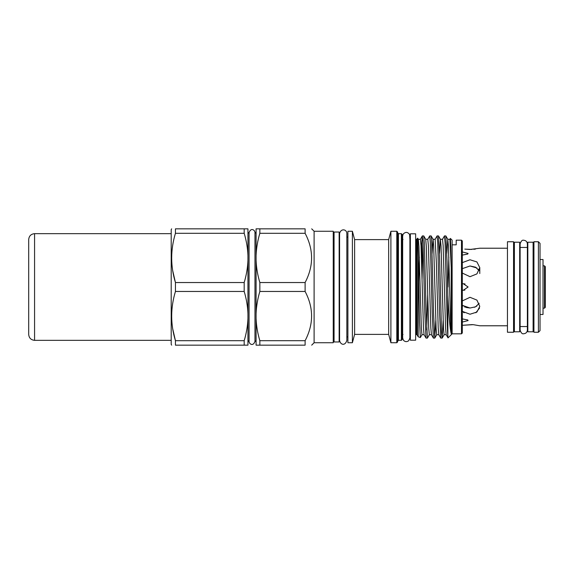 <?xml version="1.0" encoding="UTF-8"?>
<svg xmlns="http://www.w3.org/2000/svg" width="574" height="574" viewBox="0 0 574 574"><rect width="100%" height="100%" fill="white"/><g stroke="black" fill="none" stroke-linecap="round" stroke-linejoin="round"><path stroke-width="0.86" d="M519.678 287L519.678 242.214L514.383 242.214L514.383 331.786L519.678 331.786L519.678 287M533.11 287L533.11 242.214L527.822 242.214L527.822 331.786L533.11 331.786L533.11 287M540.034 314.48L543.018 314.48L543.018 259.52L540.034 259.52M544.489 265.827L545.3 266.645L545.3 307.355L544.489 308.173L544.489 265.827L543.018 265.827M475.437 249.08L473.751 249.281M471.914 249.425L464.904 249.123M464.796 249.109L470.006 249.468L479.778 248.219L507.459 248.219M472.302 324.597L462.307 325.307L473.191 324.662L479.778 325.781L507.459 325.781M464.158 312.773L463.412 312.299M479.584 308.037L475.846 312.773M463.692 290.25L464.861 290.078M465.04 283.965L463.692 283.75M538.405 332.253L533.928 332.253L533.928 241.747L538.405 241.747L540.034 243.376L540.034 330.624L538.405 332.253L538.405 241.747M513.565 247.444L514.383 247.444M519.678 247.444L527.822 247.444M533.11 247.444L533.928 247.444M513.565 326.556L514.383 326.556M519.678 326.556L527.822 326.556M533.11 326.556L533.928 326.556M507.459 241.747L513.565 241.747L513.565 332.253L507.459 332.253L507.459 241.747M339.148 287L339.148 232.032L334.061 232.032L334.061 341.968L339.148 341.968L339.148 287M415.648 287L415.648 233.805L410.36 233.805L410.36 340.195L415.648 340.195L415.648 287M244.187 282.537C246.404 275.19 247.659 267.757 247.946 260.23L247.946 313.77C247.667 306.286 246.411 298.853 244.187 291.463L244.187 282.537L175.443 282.537L175.443 291.463L244.187 291.463M397.617 232.075L397.617 341.925L396.799 342.735L396.799 231.265L397.617 232.075M402.216 234.501L402.216 339.499L401.398 340.317L401.398 233.683L402.216 234.501M446.837 253.435L447.77 239.286L448.416 246.189L449.614 287C450.181 309.343 450.64 329.246 451.236 333.767L451.236 267.62L450.812 246.54L450.382 238.432L449.851 239.322M448.05 287L448.832 257.109M447.77 239.286L449.894 239.286L451.236 267.62M415.648 334.491L416.401 334.491L416.401 239.509L417.671 238.16L418.338 239.322L418.934 246.189L421.366 328.328L421.983 334.714L424.078 334.714M418.711 281.619L419.357 257.109M418.317 239.286L420.412 239.286L421.029 245.672L423.461 327.811L424.057 334.678L426.051 338.093L427.4 338.093L426.173 312.55L424.351 243.261L423.756 235.936L422.364 235.907L422.981 242.752L424.825 312.55L426.008 338.064M423.756 235.936L425.707 239.322L426.303 246.189L428.735 328.328L429.352 334.714L431.447 334.714M425.686 239.286L427.781 239.286L428.398 245.672L430.83 327.811L431.426 334.678L433.42 338.093L434.769 338.093L433.542 312.55L431.72 243.261L431.124 235.936L429.732 235.907L430.349 242.752L432.193 312.55L433.377 338.064M432.1 253.435L433.033 239.286L435.149 239.286L436.384 263.143L438.199 327.811L438.794 334.678L440.746 338.064L442.138 338.093L441.521 331.248L439.684 261.45L438.493 235.936L437.101 235.907L437.718 242.752L439.562 312.55L440.746 338.064M431.124 235.936L433.076 239.322L433.679 246.189L436.104 328.328L436.721 334.714L438.816 334.714M439.469 253.435L440.401 239.286L441.047 246.189L443.472 328.328L444.089 334.714L446.185 334.714M440.401 239.286L442.518 239.286L443.135 245.672L445.567 327.811L446.163 334.678L448.021 337.892L447.856 336.292C447.275 330.079 446.866 309.809 446.314 287L445.087 242.752L444.47 235.907L445.862 235.936L447.053 261.45L447.856 294.907L447.856 336.292M462.307 240.994L462.307 333.006L461.496 333.824L461.496 240.176L462.307 240.994M450.382 238.432L452.133 240.176L452.133 333.824L461.496 333.824M417.671 238.16L418.188 256.499L418.188 336.773L420.34 337.555L422.026 334.678M418.188 256.499L419.572 322.624L420.34 337.555M354.617 239.609L352.386 231.265L352.386 342.735L354.617 334.391L354.617 239.609L388.663 239.609L390.894 231.265L390.894 342.735L396.799 342.735M388.663 239.609L388.663 334.391L390.894 342.735M352.386 231.265L347.901 231.265L347.901 342.735L352.386 342.735M314.107 342.735L333.243 342.735L333.243 231.265L314.107 231.265L314.107 342.735L311.689 345.161M259.85 228.839L259.85 233.302C257.633 240.671 256.377 248.104 256.09 255.609L256.09 228.839L305.11 228.839C313.734 228.839 313.734 228.839 305.11 228.839C313.734 228.839 313.734 228.839 305.11 228.839L305.11 233.302C313.734 249.661 313.734 266.071 305.11 282.537L305.11 291.463C313.734 307.822 313.734 324.231 305.11 340.698L259.85 340.698L259.85 345.161L305.11 345.161C313.734 345.161 313.734 345.161 305.11 345.161C313.734 345.161 313.734 345.161 305.11 345.161L305.11 340.698M171.648 228.839L171.203 229.614L171.203 344.386L171.648 345.161M172.702 270.648L175.443 282.537C170.435 266.207 170.435 249.798 175.443 233.302L244.187 233.302L244.187 228.839L175.443 228.839L175.443 233.302M175.443 228.839C170.435 228.839 170.435 228.839 175.443 228.839C170.435 228.839 170.435 228.839 175.443 228.839M442.482 239.322L444.47 235.907M421.825 270.196L421.825 241.31L422.364 235.907M423.038 244.072L422.055 279.294M427.738 239.322L429.732 235.907M435.106 239.322L437.101 235.907M426.726 329.928L427.709 294.706M429.395 334.678L427.4 338.093M435.781 320.565L434.769 338.093M443.15 320.565L442.138 338.093M452.133 244.833L456.201 244.833L456.201 240.176L461.496 240.176M479.017 270.397L478.3 269.306M476.908 267.993L470.006 265.984L475.588 267.197L479.154 270.663M462.307 273.059L470.006 276.697L476.915 273.898L479.778 267.613L476.908 261.931L470.006 259.771L462.307 262.627M474.433 307.291L476.915 305.999M479.154 303.337L475.581 306.81L470.006 308.016L462.307 305.339L463.11 306.014M462.307 311.366L470.006 314.229L476.915 312.062L479.778 306.387L476.908 300.094L470.006 297.303L462.307 300.941M462.307 318.886L467.731 319.955L468.097 320.586L462.307 322.057M462.307 283.829L463.354 283.743L468.097 287L463.354 290.257L462.307 290.171M462.307 251.943L468.097 253.414L467.731 254.045L462.307 255.114M464.567 306.875L465.356 307.212M466.21 307.492L470.006 308.016M462.307 268.654L470.006 265.984M305.11 282.537L259.85 282.537L259.85 291.463L305.11 291.463M259.85 233.302L305.11 233.302M256.09 255.609L256.09 260.23C256.37 267.721 257.626 275.154 259.85 282.537M259.85 345.161L256.09 345.161L256.09 318.391C256.37 325.881 257.626 333.315 259.85 340.698M259.85 291.463C257.633 298.832 256.377 306.265 256.09 313.77L256.09 318.391M256.09 313.77L256.09 260.23M175.443 345.161L244.187 345.161L244.187 340.698L175.443 340.698L175.443 345.161C170.435 345.161 170.435 345.161 175.443 345.161C170.435 345.161 170.435 345.161 175.443 345.161M247.946 260.23L247.946 255.609C247.667 248.126 246.411 240.693 244.187 233.302M244.187 228.839L247.946 228.839L247.946 255.609M172.702 328.809L175.443 340.698C170.435 324.367 170.435 307.958 175.443 291.463M244.187 340.698C246.404 333.351 247.659 325.917 247.946 318.391L247.946 345.161L244.187 345.161M247.946 318.391L247.946 313.77M421.825 241.31L421.294 251.843M447.856 294.907C448.904 316.504 450.03 329.454 451.236 333.767M452.133 333.824L448.021 337.892M28.7 239.537L28.7 334.463C29.052 338.029 31.003 339.987 34.569 340.339L34.569 233.661C31.003 234.013 29.052 235.971 28.7 239.537L28.7 330.868M401.398 233.683L398.428 233.683L398.428 340.317L397.617 341.128M417.104 239.1L417.104 334.9L418.188 336.773M523.746 333.738C522.254 334.176 521.041 332.97 520.123 330.115L520.123 243.885C521.041 241.03 522.254 239.824 523.746 240.262C525.949 240.477 527.154 241.683 527.37 243.885L527.37 330.115C527.154 332.317 525.949 333.523 523.746 333.738M527.37 247.444L527.37 243.885M254.971 341.415C252.933 347.048 248.908 343.582 249.066 341.415L249.066 232.585C251.111 226.952 255.129 230.418 254.971 232.585L254.971 341.415L254.971 340.612L256.09 341.731M346.839 340.497C345.082 346.158 340.49 344.931 339.593 340.497L339.593 233.503C340.913 228.086 346.825 229.205 346.839 233.503L346.839 340.497L346.839 336.916L347.901 336.916M347.901 237.084L346.839 237.084L346.839 233.503M410.36 239.509L409.908 239.509L409.614 234.544C407.662 231.839 405.524 231.688 403.206 234.077L402.661 235.986L402.661 338.014L403.45 340.267C405.065 341.91 406.815 342.068 408.688 340.726L409.908 338.014L409.908 334.491L410.36 334.491M409.908 338.014L409.908 235.986M254.971 233.388L256.09 232.269M249.066 233.388L247.946 232.269M403.027 334.491L402.216 335.309M416.401 334.491L417.104 334.9M390.894 231.265L396.799 231.265M314.107 231.265L311.689 228.839M415.648 239.509L416.401 239.509M339.148 237.084L339.593 237.084M333.243 237.084L334.061 237.084M479.778 267.613L479.778 273.533M333.243 336.916L334.061 336.916M339.148 336.916L339.593 336.916M354.617 334.391L388.663 334.391M398.428 340.317L401.398 340.317M422.328 235.936L420.369 239.322M436.764 334.678L434.805 338.064M440.445 239.322L438.493 235.936M444.132 334.678L442.181 338.064M447.813 239.322L445.862 235.936M403.027 239.509L402.216 238.691M398.428 233.683L397.617 232.872M249.066 340.612L247.946 341.731M544.489 308.173L543.018 308.173M34.569 233.661L171.203 233.661M34.569 340.339L171.203 340.339"/></g></svg>
